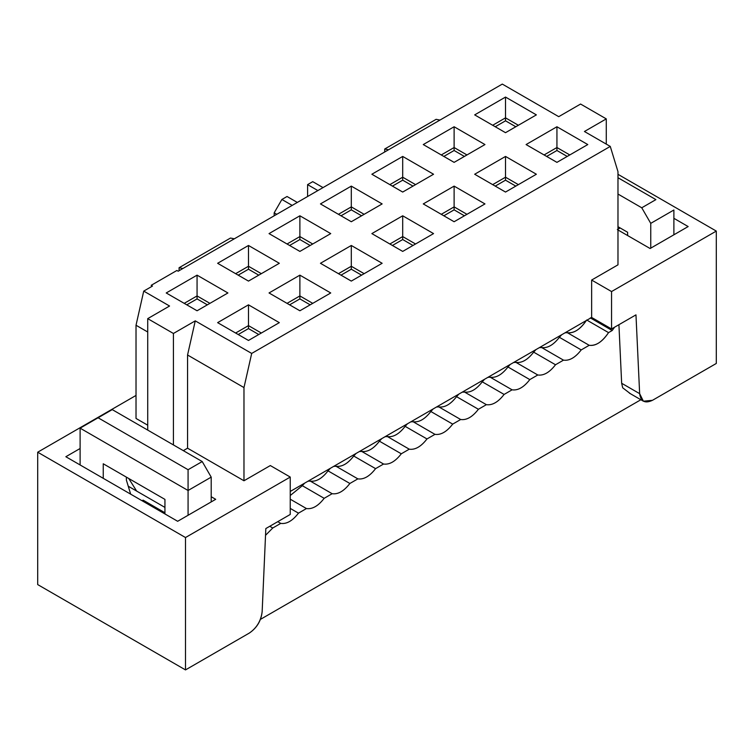 <?xml version="1.0" encoding="UTF-8"?>
<svg xmlns="http://www.w3.org/2000/svg" width="754" height="754" viewBox="0 0 754 754"><rect width="100%" height="100%" fill="white"/><g stroke="black" fill="none" stroke-linecap="round" stroke-linejoin="round"><path stroke-width="1.13" d="M202.213 461.552L112.242 409.611L98.105 417.773L188.076 469.714L202.213 461.552L211.205 477.131L211.205 501.919L211.205 477.131L202.213 461.552L188.076 469.714L188.076 490.496L80.112 428.159L80.112 464.964L80.112 428.159L188.076 490.496L211.205 477.131L188.076 490.496L188.076 469.714L98.105 417.773L80.112 428.159L112.242 409.611L202.213 461.552M103.251 478.319L103.251 463.776L164.938 499.393L164.938 513.936L164.938 499.393L103.251 463.776L103.251 478.319M188.076 515.274L188.076 490.496L188.076 515.274M126.38 477.131L126.38 480.1L130.678 494.162L126.38 480.1L126.38 477.131M142.063 500.731L143.09 500.138L164.938 512.758L143.09 500.138L142.063 500.731M143.09 501.325L143.09 500.138L143.09 501.325M482.258 381.816C476.349 389.488 470.439 392.9 464.53 392.052L486.377 404.672C492.287 405.511 498.196 402.099 504.106 394.436L482.258 381.816L484.568 379.271L482.258 381.816L504.106 394.436C498.196 402.099 492.287 405.511 486.377 404.672L464.53 392.052L462.221 392.174L464.53 392.052C470.439 392.9 476.349 389.488 482.258 381.816M456.547 396.661C450.638 404.323 444.737 407.735 438.828 406.896L460.675 419.507C466.585 420.355 472.494 416.943 478.404 409.271L456.547 396.661L478.404 409.271L486.377 404.672L478.404 409.271C472.494 416.943 466.585 420.355 460.675 419.507L438.828 406.896L436.509 407.009L438.828 406.896C444.737 407.735 450.638 404.323 456.547 396.661L458.866 394.106L456.547 396.661M430.845 411.505C424.936 419.167 419.026 422.579 413.117 421.731L434.964 434.351C440.873 435.19 446.783 431.778 452.692 424.116L430.845 411.505L452.692 424.116L460.675 419.507L452.692 424.116C446.783 431.778 440.873 435.19 434.964 434.351L413.117 421.731L410.807 421.854L413.117 421.731C419.026 422.579 424.936 419.167 430.845 411.505L433.154 408.951L430.845 411.505M405.143 426.34C399.234 434.002 393.324 437.414 387.415 436.575L409.262 449.186C415.171 450.034 421.081 446.622 426.99 438.951L405.143 426.34L426.99 438.951L434.964 434.351L426.99 438.951C421.081 446.622 415.171 450.034 409.262 449.186L387.415 436.575L385.106 436.689L387.415 436.575C393.324 437.414 399.234 434.002 405.143 426.34L407.452 423.786L405.143 426.34M361.713 451.42L383.56 464.03C389.469 464.869 395.379 461.457 401.288 453.795L379.441 441.184C373.532 448.847 367.622 452.259 361.713 451.42L359.404 451.533L361.713 451.42C367.622 452.259 373.532 448.847 379.441 441.184L401.288 453.795L409.262 449.186L401.288 453.795C395.379 461.457 389.469 464.869 383.56 464.03L361.713 451.42M336.001 466.255L357.858 478.875C363.767 479.714 369.677 476.302 375.586 468.639L353.73 456.019C347.82 463.691 341.911 467.094 336.001 466.255L333.692 466.368L336.001 466.255C341.911 467.094 347.82 463.691 353.73 456.019L375.586 468.639L383.56 464.03L375.586 468.639C369.677 476.302 363.767 479.714 357.858 478.875L336.001 466.255M328.028 470.864C322.118 478.526 316.209 481.938 310.299 481.099L332.146 493.71C338.056 494.549 343.965 491.137 349.875 483.474L328.028 470.864L349.875 483.474L357.858 478.875L349.875 483.474C343.965 491.137 338.056 494.549 332.146 493.71L310.299 481.099L307.99 481.212L310.299 481.099C316.209 481.938 322.118 478.526 328.028 470.864L330.337 468.309L328.028 470.864M290.243 499.195L306.444 508.554C312.354 509.393 318.263 505.981 324.173 498.319L302.326 485.699L290.243 495.519L302.326 485.699L324.173 498.319L332.146 493.71L324.173 498.319C318.263 505.981 312.354 509.393 306.444 508.554L290.243 499.195M277.755 521.674L280.742 523.389C286.652 524.237 292.561 520.826 298.471 513.154L290.243 508.413L298.471 513.154L306.444 508.554L298.471 513.154C292.561 520.826 286.652 524.237 280.742 523.389L277.755 521.674M381.75 438.63L379.441 441.184L381.75 438.63M356.039 453.474L353.73 456.019L356.039 453.474M304.635 483.154L302.326 485.699L304.635 483.154M269.781 526.273L272.76 527.998L280.742 523.389L272.76 527.998L269.781 526.273M265.531 535.312L272.76 527.998L265.531 535.312M487.923 377.33L490.232 377.217C496.141 378.056 502.051 374.644 507.96 366.981L510.269 364.427L507.96 366.981L529.808 379.592C523.898 387.254 517.989 390.666 512.079 389.827L504.106 394.436L512.079 389.827C517.989 390.666 523.898 387.254 529.808 379.592L537.791 374.992L529.808 379.592L507.96 366.981C502.051 374.644 496.141 378.056 490.232 377.217L512.079 389.827L490.232 377.217L487.923 377.33M513.625 362.486L515.934 362.372C521.843 363.211 527.753 359.799 533.662 352.137L535.971 349.592L533.662 352.137L555.51 364.757C549.6 372.419 543.7 375.831 537.791 374.992C543.7 375.831 549.6 372.419 555.51 364.757L563.492 360.148L555.51 364.757L533.662 352.137C527.753 359.799 521.843 363.211 515.934 362.372L537.791 374.992L515.934 362.372L513.625 362.486M539.336 347.651L541.645 347.537C547.555 348.376 553.464 344.964 559.374 337.302L561.683 334.748L559.374 337.302L581.221 349.913C575.311 357.575 569.402 360.987 563.492 360.148C569.402 360.987 575.311 357.575 581.221 349.913L589.194 345.304L581.221 349.913L559.374 337.302C553.464 344.964 547.555 348.376 541.645 347.537L563.492 360.148L541.645 347.537L539.336 347.651M565.038 332.806L567.347 332.693C574.096 333.466 580.552 329.234 586.697 320.007L608.544 332.618C602.399 341.854 595.952 346.077 589.194 345.304C595.679 346.256 602.135 342.024 608.544 332.618L612.201 330.516L608.544 332.618L586.697 320.007C580.278 329.413 573.832 333.645 567.347 332.693L589.194 345.304L567.347 332.693L565.038 332.806M640.862 399.743L260.375 619.411L640.862 399.743M673.888 234.796L673.888 210.008L650.749 223.363L650.749 248.151L650.749 223.363L641.758 207.784L617.978 194.051L641.758 207.784L650.749 223.363L673.888 210.008L673.888 234.796M614.604 327.189L612.201 330.516L614.604 327.189M617.978 226.7L627.62 232.27L627.62 235.531L627.62 232.27L619.911 227.821M655.895 199.621L641.758 207.784L655.895 199.621L617.978 177.727L655.895 199.621M590.344 317.896L612.201 330.516L590.344 317.896M617.978 264.843L591.636 280.054L611.551 291.553L716.3 231.082L617.978 174.315L716.3 231.082L611.551 291.553L591.636 280.054L617.978 264.843L617.978 171.648L617.978 264.843M620.165 227.962L617.337 229.602L650.108 248.518L688.157 226.558L673.888 218.321L688.157 226.558L650.108 248.518L617.337 229.602L619.911 228.113L617.978 227.001M251.695 353.438L243.976 387.575L243.976 480.769L270.328 465.557L243.976 480.769L243.976 387.575L251.695 353.438L195.267 320.865L187.558 355.002L243.976 387.575L187.558 355.002L187.558 448.196L243.976 480.769L187.558 448.196L183.316 450.647L187.558 448.196L187.558 355.002L195.267 320.865L251.695 353.438L610.269 146.417L251.695 353.438M290.243 491.457L591.636 317.453L591.636 280.054L591.636 317.453L611.551 328.951L611.551 291.553L611.551 328.951L635.971 314.861L639.646 393.654C640.759 401.552 645.028 403.776 652.483 400.308L716.3 363.456L716.3 231.082L716.3 363.456L652.483 400.308L643.388 401.203L639.646 393.654L635.971 314.861L611.551 328.951L591.636 317.453L290.243 491.457M617.978 171.648L610.269 146.417L617.978 171.648M502.305 84.09L178.18 271.223L502.305 84.09L558.733 116.663L580.58 104.043L606.282 118.887L606.282 144.118L606.282 118.887L584.435 131.498L610.269 146.417L584.435 131.498L606.282 118.887L580.58 104.043L558.733 116.663L502.305 84.09M136.022 418.442L136.022 325.247L143.731 291.11L152.468 286.068L143.731 291.11L169.565 306.02L147.718 318.64L173.42 333.475L195.267 320.865L173.42 333.475L173.42 444.935L173.42 333.475L147.718 318.64L147.718 430.091L147.718 318.64L169.565 306.02L143.731 291.11L136.022 325.247L136.022 418.442L147.718 425.19L136.022 418.442M622.71 387.81L621.654 383.268L618.921 324.701L621.654 383.268L639.646 393.654L621.654 383.268L622.71 387.81L630.448 393.729M136.022 395.435L37.7 452.202L185.503 537.536L290.243 477.065L270.328 465.557L290.243 477.065L290.243 514.464L265.832 528.554L290.243 514.464L290.243 477.065L185.503 537.536L37.7 452.202L136.022 395.435M211.205 496.726L215.701 499.318L177.661 521.287L65.843 456.726L80.112 448.498L65.843 456.726L177.661 521.287L215.701 499.318L211.205 496.726M164.938 507.414L128.255 486.226L136.662 491.09L128.727 478.488L136.662 491.09L164.938 507.414M178.18 271.223L176.888 270.479L151.186 285.323L152.468 286.068L151.186 285.323L176.888 270.479L178.18 271.223M248.481 340.45L217.633 322.646L248.481 304.833L279.319 322.646L248.481 340.45L279.319 322.646L248.481 304.833L217.633 322.646L248.481 340.45M197.067 310.771L166.219 292.967L197.067 275.153L227.915 292.967L197.067 310.771L227.915 292.967L197.067 275.153L166.219 292.967L197.067 310.771M248.481 281.091L217.633 263.287L248.481 245.474L279.319 263.287L248.481 281.091L279.319 263.287L248.481 245.474L217.633 263.287L248.481 281.091M299.885 251.412L269.037 233.599L299.885 215.795L330.733 233.599L299.885 251.412L330.733 233.599L299.885 215.795L269.037 233.599L299.885 251.412M351.298 221.733L320.45 203.919L351.298 186.115L382.137 203.919L351.298 221.733L382.137 203.919L351.298 186.115L320.45 203.919L351.298 221.733M299.885 310.771L269.037 292.967L299.885 275.153L330.733 292.967L299.885 310.771L330.733 292.967L299.885 275.153L269.037 292.967L299.885 310.771M351.298 281.091L320.45 263.287L351.298 245.474L382.137 263.287L351.298 281.091L382.137 263.287L351.298 245.474L320.45 263.287L351.298 281.091M402.702 251.412L371.863 233.599L402.702 215.795L433.55 233.599L402.702 251.412L433.55 233.599L402.702 215.795L371.863 233.599L402.702 251.412M454.115 221.733L423.267 203.919L454.115 186.115L484.963 203.919L454.115 221.733L484.963 203.919L454.115 186.115L423.267 203.919L454.115 221.733M402.702 192.053L371.863 174.24L402.702 156.436L433.55 174.24L402.702 192.053L433.55 174.24L402.702 156.436L371.863 174.24L402.702 192.053M454.115 162.364L423.267 144.561L454.115 126.757L484.963 144.561L454.115 162.364L484.963 144.561L454.115 126.757L423.267 144.561L454.115 162.364M474.681 174.24L505.519 156.436L536.367 174.24L505.519 192.053L474.681 174.24L505.519 192.053L536.367 174.24L505.519 156.436L474.681 174.24M505.519 132.685L474.681 114.881L505.519 97.068L536.367 114.881L505.519 132.685L536.367 114.881L505.519 97.068L474.681 114.881L505.519 132.685M526.085 144.561L556.933 126.757L587.781 144.561L556.933 162.364L526.085 144.561L556.933 162.364L587.781 144.561L556.933 126.757L526.085 144.561M147.718 331.996L136.022 325.247L147.718 331.996M234.343 238.801L230.488 238.057L179.075 267.736L182.93 268.481L179.075 267.736L179.075 270.705L179.075 267.736L230.488 238.057L234.343 238.801M439.978 120.075L436.123 119.33L384.71 149.009L388.564 149.754L384.71 149.009L384.71 151.978L384.71 149.009L436.123 119.33L439.978 120.075M312.74 181.657L323.023 187.595L312.74 181.657L307.594 184.626L317.877 190.564L307.594 184.626L307.594 196.502L307.594 184.626L312.74 181.657M287.038 196.502L297.312 202.44L287.038 196.502L281.892 199.471L292.175 205.408L281.892 199.471L274.183 212.826L276.756 214.315L274.183 212.826L274.183 215.795L274.183 212.826L281.892 199.471L287.038 196.502M37.7 584.586L37.7 452.202L37.7 584.586L185.503 669.91L185.503 537.536L185.503 669.91L249.32 633.068C256.765 627.941 261.044 620.778 262.156 611.598L265.832 528.554L262.156 611.598C261.223 620.702 256.944 627.865 249.32 633.068L185.503 669.91L37.7 584.586M235.625 333.032L248.481 325.615L248.481 304.833L248.481 325.615L261.327 333.032L248.481 325.615L248.481 328.584L258.763 334.522L248.481 328.584L248.481 325.615L235.625 333.032M184.212 303.353L197.067 295.936L197.067 275.153L197.067 295.936L209.923 303.353L197.067 295.936L197.067 298.904L207.35 304.833L197.067 298.904L197.067 295.936L184.212 303.353M235.625 273.674L248.481 266.256L248.481 245.474L248.481 266.256L261.327 273.674L248.481 266.256L248.481 269.216L258.763 275.153L248.481 269.216L248.481 266.256L235.625 273.674M287.038 243.994L299.885 236.567L299.885 215.795L299.885 236.567L312.74 243.994L299.885 236.567L299.885 239.536L310.167 245.474L299.885 239.536L299.885 236.567L287.038 243.994M338.442 214.315L351.298 206.888L351.298 186.115L351.298 206.888L364.144 214.315L351.298 206.888L351.298 209.857L361.581 215.795L351.298 209.857L351.298 206.888L338.442 214.315M287.038 303.353L299.885 295.936L299.885 275.153L299.885 295.936L312.74 303.353L299.885 295.936L299.885 298.904L310.167 304.833L299.885 298.904L299.885 295.936L287.038 303.353M338.442 273.674L351.298 266.256L351.298 245.474L351.298 266.256L364.144 273.674L351.298 266.256L351.298 269.216L361.581 275.153L351.298 269.216L351.298 266.256L338.442 273.674M389.856 243.994L402.702 236.567L402.702 215.795L402.702 236.567L415.558 243.994L402.702 236.567L402.702 239.536L412.985 245.474L402.702 239.536L402.702 236.567L389.856 243.994M441.26 214.315L454.115 206.888L454.115 186.115L454.115 206.888L466.962 214.315L454.115 206.888L454.115 209.857L464.398 215.795L454.115 209.857L454.115 206.888L441.26 214.315M389.856 184.626L402.702 177.209L402.702 156.436L402.702 177.209L415.558 184.626L402.702 177.209L402.702 180.178L412.985 186.115L402.702 180.178L402.702 177.209L389.856 184.626M441.26 154.947L454.115 147.53L454.115 126.757L454.115 147.53L466.962 154.947L454.115 147.53L454.115 150.498L464.398 156.436L454.115 150.498L454.115 147.53L441.26 154.947M492.673 184.626L505.519 177.209L505.519 156.436L505.519 177.209L518.375 184.626L505.519 177.209L505.519 180.178L515.802 186.115L505.519 180.178L505.519 177.209L492.673 184.626M492.673 125.268L505.519 117.85L505.519 97.068L505.519 117.85L518.375 125.268L505.519 117.85L505.519 120.819L515.802 126.757L505.519 120.819L505.519 117.85L492.673 125.268M544.077 154.947L556.933 147.53L556.933 126.757L556.933 147.53L569.788 154.947L556.933 147.53L556.933 150.498L567.215 156.436L556.933 150.498L556.933 147.53L544.077 154.947M238.198 334.522L248.481 328.584L238.198 334.522M289.602 304.833L299.885 298.904L289.602 304.833M341.015 275.153L351.298 269.216L341.015 275.153M392.419 245.474L402.702 239.536L392.419 245.474M443.833 215.795L454.115 209.857L443.833 215.795M495.237 186.115L505.519 180.178L495.237 186.115M546.65 156.436L556.933 150.498L546.65 156.436M495.237 126.757L505.519 120.819L495.237 126.757M443.833 156.436L454.115 150.498L443.833 156.436M392.419 186.115L402.702 180.178L392.419 186.115M341.015 215.795L351.298 209.857L341.015 215.795M289.602 245.474L299.885 239.536L289.602 245.474M238.198 275.153L248.481 269.216L238.198 275.153M186.785 304.833L197.067 298.904L186.785 304.833M629.364 393.107L643.388 401.203"/></g></svg>
